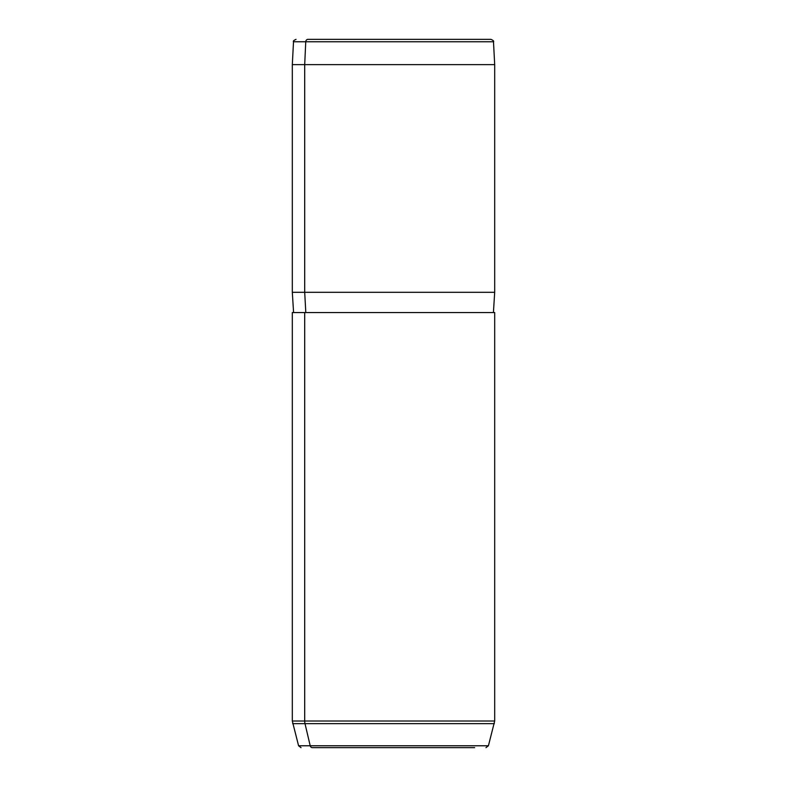 <?xml version="1.0" encoding="UTF-8"?>
<svg xmlns="http://www.w3.org/2000/svg" width="787" height="787" viewBox="0 0 787 787"><rect width="100%" height="100%" fill="white"/><g stroke="black" fill="none" stroke-linecap="round" stroke-linejoin="round"><path stroke-width="1.18" d="M479.027 39.35L307.973 39.35A2.528 2.223 90 0 0 305.75 41.75L293.512 41.75L305.75 41.75A2.528 2.223 -90 0 1 307.973 39.35L490.96 39.35C493.262 40.412 494.108 41.209 493.488 41.75L305.75 41.75L304.697 64.642L292.311 64.642L304.697 64.642L305.75 41.75L493.488 41.75L494.689 64.642L304.697 64.642L304.697 292.311L292.311 292.311L304.697 292.311L304.697 64.642L494.689 64.642L494.689 292.311L304.697 292.311L305.809 312.547L304.697 292.311L494.689 292.311L493.419 312.547L304.697 312.547L494.689 312.547L494.689 721.02L304.697 721.02L304.697 312.547L304.697 721.02L292.311 721.02L304.697 721.02A10.123 8.883 90 0 0 305.002 723.637L494.344 723.637L305.002 723.637L310.206 745.771L488.412 745.771L310.206 745.771A2.528 2.223 90 0 0 312.35 747.65A2.528 2.223 -90 0 1 310.206 745.771L305.002 723.637L292.656 723.637L305.002 723.637A10.123 8.883 -90 0 1 304.697 721.02L494.689 721.02L488.412 745.771L485.963 747.65M474.65 747.65L312.35 747.65L474.65 747.65M304.697 312.547L292.311 312.547L292.311 721.02L298.588 745.771L310.206 745.771L298.588 745.771L301.037 747.65M293.581 312.547L292.311 292.311L292.311 64.642L293.512 41.75C292.912 41.19 293.748 40.393 296.04 39.35"/></g></svg>

